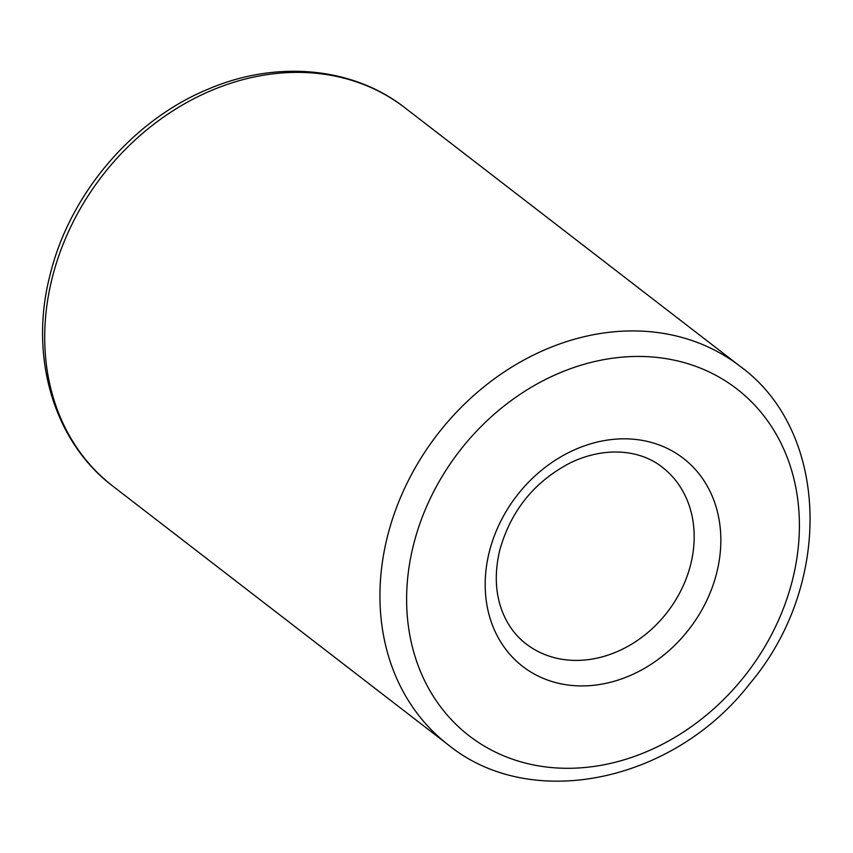<?xml version="1.0" encoding="UTF-8"?>
<svg xmlns="http://www.w3.org/2000/svg" width="853" height="853" viewBox="0 0 853 853"><rect width="100%" height="100%" fill="white"/><g stroke="black" fill="none" stroke-linecap="round" stroke-linejoin="round"><path stroke-width="1.28" d="M662.312 467.263A111.53 92.455 -52.4 0 1 667.409 612.038A111.53 92.455 -52.4 0 1 526.088 643.898C515.702 635.901 507.866 625.324 502.556 612.166C495.305 593.795 494.356 573.195 499.698 550.377C510.819 510.616 534.5 481.369 570.753 462.625C607.091 445.394 641.797 450.704 662.312 467.263M489.185 552.392A131.447 108.96 -52.4 0 1 686.334 460.748A131.447 108.96 -52.4 0 1 633.555 674.019A131.447 108.96 -52.4 0 1 489.185 552.392M448.241 744.829L113.012 486.285A239 198.109 -52.4 0 1 51.98 278.867A239 198.109 -52.4 0 1 404.93 107.787L740.159 366.332C829.873 431.479 833.274 584.817 750.011 683.424C673.859 782.148 531.227 812.461 448.241 744.829A239 198.109 -52.4 0 1 387.219 537.411A239 198.109 -52.4 0 1 740.159 366.332M413.289 545.728A219.082 181.593 -52.4 0 1 741.875 392.977A219.082 181.593 -52.4 0 1 653.91 748.444A219.082 181.593 -52.4 0 1 413.289 545.728M404.93 107.787C352.769 66.833 276.436 59.945 208.367 89.075C132.418 120.156 69.242 194.569 49.9 275.594C28.927 356.927 53.782 441.673 113.012 486.285"/></g></svg>
